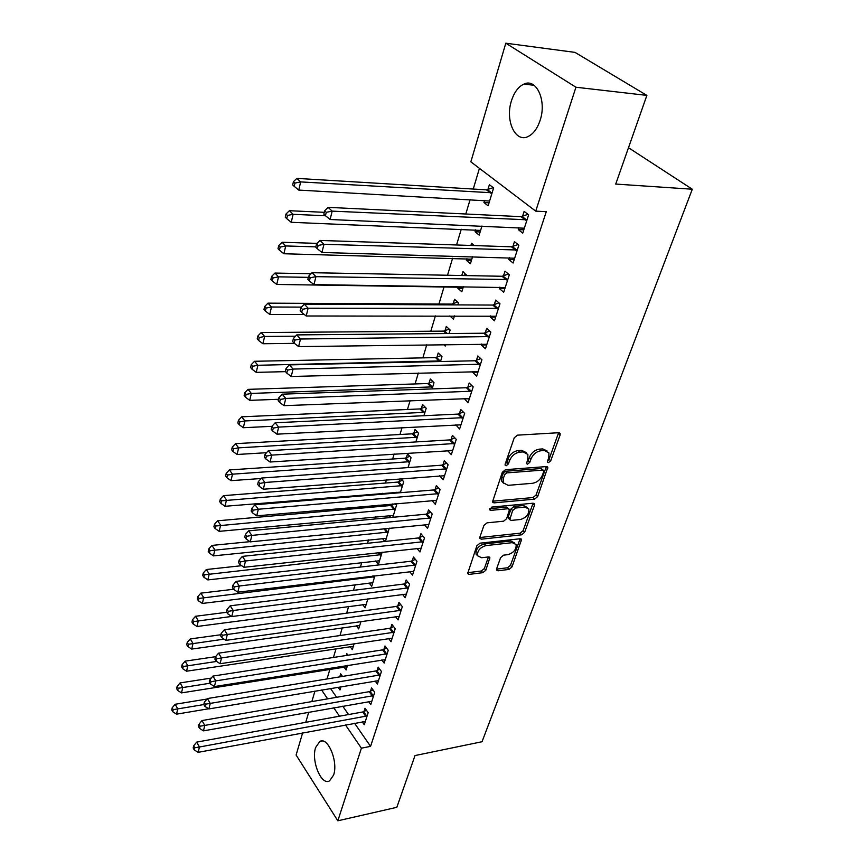 <?xml version="1.0" encoding="UTF-8"?>
<svg xmlns="http://www.w3.org/2000/svg" width="864" height="864" viewBox="0 0 864 864"><rect width="100%" height="100%" fill="white"/><g stroke="black" fill="none" stroke-linecap="round" stroke-linejoin="round"><path stroke-width="1.3" d="M548.521 462.629L550.692 460.836L560.099 435.035L560.142 433.469L558.749 432.713L517.471 435.154L514.253 437.8L505.138 464.162L505.116 465.188L506.174 465.75L508.388 463.925L509.566 460.544C511.672 455.738 515.063 452.941 519.728 452.164L523.184 451.926L527.872 454.453L527.764 459.248L526.543 463.633L527.569 464.173L529.762 462.359L530.95 459.022C533.077 454.259 536.425 451.494 541.004 450.716L544.396 450.49L548.91 452.909L548.77 457.747L547.571 461.063L547.538 462.11L548.521 462.629M547.646 460.836L549.072 459.259L558.608 432.724M505.192 463.99L506.801 462.316L507.967 458.946L509.566 460.544M526.64 462.402L528.152 460.771L529.34 457.434L530.95 459.022M315.63 747.522L319.756 741.506C327.791 736.214 338.44 761.627 333.601 775.073L329.562 780.862C321.343 786.035 310.986 760.838 315.63 747.522M511.423 100.904C514.156 92.351 518.303 86.746 523.843 84.11C536.393 77.76 546.901 100.678 540.119 120.323C537.322 128.66 533.261 134.093 527.926 136.609C515.192 142.906 504.986 120.334 511.423 100.904M496.584 568.858L496.541 570.1L497.988 570.791L509.026 569.419L511.996 566.946L521.597 539.449L520.171 538.758L479.974 543.197L476.896 545.735L467.618 573.653L469.152 574.387L482.836 572.681L485.849 570.186L489.866 557.669L488.387 556.945L481.594 557.744L477.554 555.768C477.187 550.843 479.952 547.463 485.838 545.616L512.276 542.657L516.11 544.525C516.478 549.396 513.756 552.776 507.956 554.645L503.604 555.152L500.602 557.647L496.584 568.858M354.564 723.244L370.57 746.366L546.286 211.68L535.723 211.14L470.858 161.838L505.807 43.2L575.942 87.232L535.723 211.14M370.57 746.366L361.4 748.181L337.835 820.8L296.104 755.028L302.627 732.899M505.807 43.2L574.992 52.38L646.866 95.396L615.73 184.064L692.302 189.227L482.026 741.733L415.012 755.557L396.835 807.311L337.835 820.8M646.866 95.396L575.942 87.232M534.578 499.154L537.635 496.616L547.83 467.316L546.437 466.571L505.494 469.67L502.319 472.284L492.458 502.081L493.97 502.87L534.578 499.154L533.012 497.556L536.058 495.029L546.329 466.582M534.46 505.332L524.621 532.321L521.608 534.816L481.367 539.179L479.844 538.412L479.876 537.116L483.937 525.42L487.037 522.85L503.615 521.186L506.682 518.638L509.49 509.479L508.021 508.734L490.698 510.376L489.629 509.836L491.843 507.071L533.099 503.215L534.514 503.939L534.46 505.332L532.894 503.723L523.087 530.701L524.621 532.321M692.302 189.227L628.484 147.722M368.647 701.579L370.775 704.57L374.728 692.28L371.552 687.874L370.483 691.2M347.944 655.225L346.799 653.648L346.248 655.484M347.512 665.377L346.108 669.989L343.958 666.976M381.802 659.923L384.145 663.066L388.26 650.311L384.977 645.959L383.864 649.415M360.958 621.454L358.668 628.927L356.303 625.752M395.453 616.626L398.056 619.942L402.332 606.668L398.93 602.381L397.775 605.977M374.944 575.737L371.714 586.289L369.101 582.952M409.622 571.579L412.517 575.089L416.966 561.276L413.435 557.064L412.247 560.801M385.452 541.404L389.254 528.131M384.836 541.469L382.363 538.456M424.332 524.675L427.561 528.39L432.194 514.015L428.544 509.879L427.302 513.767M399.956 478.807L399.082 481.68M400.345 492.718L403.704 481.756L401.026 478.732M396.824 493.009L396.112 492.188M439.592 475.783L443.243 479.758L448.07 464.767L444.29 460.717L442.994 464.778M415.886 441.925L418.543 433.242L414.979 429.43L413.759 433.426M455.803 424.775L459.594 429.041L464.638 413.402L460.706 409.46L459.356 413.694M432.108 388.919L434.009 382.709L430.304 378.994L429.041 383.152M472.856 371.52L472.619 372.254L476.647 376.11L481.918 359.78L477.835 355.957L476.42 360.374M449.053 333.526L450.133 330.026L446.288 326.43L444.971 330.761M445.694 344.509L445.219 346.064L443.632 344.542M490.676 315.878L490.288 317.099L494.478 320.825L499.975 303.761L495.731 300.067L494.262 304.69M466.787 275.594L462.964 271.577L461.776 275.508M458.32 286.859L457.888 288.284L462.888 288.338M463.406 286.621L461.83 291.784L457.888 288.284M509.306 257.688L508.745 259.438L513.108 263.023L518.864 245.171L514.447 241.628L512.903 246.456M480.913 214.736L480.254 214.704M475.654 229.835L475.07 231.746L480.136 231.952M481.961 226.001L479.174 235.116L475.07 231.746M330.502 688.468L336.625 697.302M342.749 706.169L348.559 714.56M479.423 168.35L473.245 189.054M470.113 199.552L465.793 214.002M461.246 229.241L456.548 244.976M452.585 258.271L447.52 275.238M444.107 286.675L438.934 304.02M435.38 315.911L430.812 331.225M426.762 344.779L422.852 357.858M418.338 373.01L415.076 383.94M410.098 400.604L407.452 409.482M402.041 427.594L399.978 434.506M394.157 454L392.666 459.022M386.446 479.844L385.495 483.041M382.428 493.312L382.158 494.219M378.896 505.127L378.464 506.585M375.408 516.834L374.76 519.005M368.528 539.881L367.513 543.283M361.778 562.496L360.418 567.054M355.158 584.658L353.462 590.35M348.667 606.409L346.648 613.17M342.306 627.739L339.973 635.548M336.053 648.67L333.428 657.472M329.918 669.211L327.013 678.964M484.618 200.362L483.959 202.543L488.128 205.837L493.603 187.942L489.38 184.702L487.912 189.54M518.951 227.588L518.303 229.619L522.742 233.129L528.638 214.855L524.135 211.388L522.547 216.335M474.347 245.57L471.582 243.248L470.912 245.452M466.895 258.66L466.387 260.323L471.42 260.453M472.576 256.662L470.405 263.758L466.387 260.323M499.889 287.107L499.414 288.598L503.69 292.248L509.317 274.795L504.986 271.177L503.474 275.897M457.823 304.895L458.449 302.832L454.54 299.3L453.19 303.728M454.453 315.9L453.438 319.216L449.842 315.9M481.669 344.002L481.356 344.984L485.46 348.775L490.849 332.078L486.691 328.331L485.244 332.845M440.489 361.53L441.99 356.648L438.21 352.987L436.925 357.232M464.238 398.434L468.029 402.862L473.18 386.878L469.184 383L467.791 387.32M423.911 415.714L426.2 408.24L422.561 404.471L421.319 408.542M447.541 450.554L451.332 454.658L456.268 439.355L452.412 435.359L451.084 439.506M408.035 467.597L411.048 457.747L407.538 453.881L406.35 457.79M431.892 500.483L435.326 504.328L440.057 489.64L436.342 485.557L435.067 489.532M392.321 503.95L391.964 505.105M392.828 517.309L396.5 505.289L395.14 503.701M390.82 517.504L389.178 515.549M416.912 548.359L419.958 551.977L424.505 537.883L420.919 533.714L419.699 537.527M382.158 552.172L378.432 564.354L375.667 560.92M402.473 594.324L405.205 597.737L409.579 584.204L406.112 579.949L404.935 583.61M367.88 598.828L365.137 607.813L362.642 604.552M388.562 638.485L391.036 641.714L395.226 628.7L391.878 624.38L390.755 627.901M354.164 643.637L352.328 649.652L350.071 646.553M375.16 680.951L377.395 684.018L381.434 671.501L378.194 667.116L377.114 670.507M342.522 676.426L340.675 673.812L339.736 676.879M340.988 686.707L339.995 689.958L338.062 687.193M362.243 721.818L364.273 724.734L368.161 712.681L365.029 708.242L363.982 711.504M321.57 689.969L327.64 698.857M333.742 707.767L339.509 716.202M345.492 724.928L361.4 748.181M305.748 722.326L308.729 712.195M311.85 701.579L314.95 691.081M483.959 202.543L489.056 202.813M518.303 229.619L523.8 229.846M508.745 259.438L514.21 259.589M499.414 288.598L504.846 288.662M490.288 317.099L495.677 317.099M481.356 344.984L486.713 344.898M472.619 372.254L477.943 372.114M464.076 398.941L469.357 398.736M455.706 425.066L460.847 424.796M447.52 450.641L452.099 450.349M547.096 450.976L542.765 448.924L544.396 450.49M529.34 457.434C531.468 452.682 534.805 449.917 539.374 449.15L542.765 448.924M526.068 452.466L521.575 450.338L523.184 451.926M507.967 458.946C510.073 454.14 513.454 451.354 518.119 450.565L521.575 450.338M493.97 502.87L492.426 501.228L533.012 497.556M543.715 471.658L543.748 470.632L542.765 470.102L506.855 472.889L504.641 474.714L503.42 478.224L503.312 482.803L508.097 485.33L532.57 483.289C537.062 482.468 540.367 479.747 542.462 475.114L543.715 471.658M543.294 470.178L541.156 468.526L542.765 470.102M503.474 483.149L501.736 481.183L501.844 476.615L503.064 473.094L505.267 471.28L541.156 468.526M479.779 537.527L520.074 533.185L523.087 530.701M508.896 508.864L506.466 507.103L489.737 508.68M520.538 519.48C526.478 517.601 529.232 514.123 528.811 509.047L524.999 507.125L515.678 508.01L512.6 510.548L509.792 519.674L511.25 520.409L520.538 519.48M527.245 507.438L523.444 505.516L524.999 507.125M508.82 518.659L508.291 516.694L511.045 508.928L514.123 506.39L523.444 505.516M514.685 543.002L510.764 541.026L512.276 542.657M477.468 555.671L476.064 554.094C475.697 549.169 478.462 545.8 484.337 543.953L510.764 541.026M467.575 572.713L481.356 571.007L484.369 568.523L488.43 556.934M496.498 569.138L507.535 567.767L510.494 565.304L520.128 538.769M493.214 187.639L486.454 189.842L296.87 178.394L300.661 181.904L298.75 190.08L489.596 201.031M492.124 192.791L300.661 181.904L294.959 183.071L293.447 181.656L292.691 184.928L294.203 186.343L294.959 183.071M298.75 190.08L294.203 186.343M293.447 181.656L296.87 178.394M525.55 220.147L521.068 216.67L328.115 207.36L332.176 211.129L527.04 219.802M326.268 212.317L324.648 210.805L323.827 214.153L325.436 215.676L326.268 212.317L332.176 211.129L330.102 219.499L524.329 228.215M521.068 216.67L527.969 214.337M328.115 207.36L324.648 210.805M325.436 215.676L330.102 219.499M324.281 212.317L289.386 210.708L293.101 214.315L291.233 222.296L480.611 230.418M325.544 215.762L293.101 214.315L287.474 215.46L285.995 214.013L285.26 217.199L286.729 218.646L287.474 215.46M291.233 222.296L286.729 218.646M285.995 214.013L289.386 210.708M317.077 243.378L282.085 242.255L285.725 245.948L283.9 253.746L471.809 259.168M315.814 246.866L285.725 245.948L280.163 247.061L278.716 245.581L278.003 248.702L279.439 250.182L280.163 247.061M283.9 253.746L279.439 250.182M278.716 245.581L282.085 242.255M515.83 250.355L511.434 246.802L319.982 240.44L323.957 244.296L517.298 250.009M318.125 245.462L316.537 243.918L315.738 247.18L317.326 248.735L318.125 245.462L323.957 244.296L321.937 252.461L514.652 258.228M511.434 246.802L518.065 244.523M319.982 240.44L316.537 243.918M317.326 248.735L321.937 252.461M506.326 279.893L502.016 276.264L312.055 272.7L315.943 276.653L507.784 279.526M310.187 277.787L308.632 276.199L307.854 279.385L309.398 280.984L310.187 277.787L315.943 276.653L313.978 284.612L505.192 287.561M502.016 276.264L508.388 274.028M312.055 272.7L308.632 276.199M309.398 280.984L313.978 284.612M311.051 273.726L274.957 273.067L278.521 276.847L276.739 284.45L463.201 287.291M466.182 274.374L463.115 275.53M308.362 277.344L278.521 276.847L273.035 277.927L271.609 276.415L270.907 279.461L272.322 280.973L273.035 277.927M276.739 284.45L272.322 280.973M271.609 276.415L274.957 273.067M457.574 302.044L451.786 304.085L267.991 303.156L271.48 307.012L269.752 314.442L304.236 314.442M301.493 307.109L271.48 307.012L266.058 308.07L264.676 306.526L263.984 309.496L265.378 311.051L266.058 308.07M269.752 314.442L265.378 311.051M264.676 306.526L267.991 303.156M497.038 308.761L492.815 305.057L304.322 304.182L308.124 308.21L498.485 308.383M302.443 309.323L300.92 307.703L300.164 310.813L301.676 312.433L302.443 309.323L308.124 308.21L306.202 315.986L495.947 316.246M492.815 305.057L498.949 302.864M304.322 304.182L300.92 307.703M301.676 312.433L306.202 315.986M487.955 336.982L483.808 333.223L296.762 334.897L300.499 339.012L489.391 336.604M294.883 340.103L293.404 338.45L292.658 341.474L294.138 343.138L294.883 340.103L300.499 339.012L298.62 346.594L486.907 344.293M483.808 333.223L489.726 331.063M296.762 334.897L293.404 338.45M294.138 343.138L298.62 346.594M449.172 329.119L443.578 331.128L261.187 332.554L264.611 336.474L262.915 343.742L294.408 343.343M295.542 336.182L264.611 336.474L259.254 337.522L257.893 335.945L257.224 338.839L258.584 340.427L259.254 337.522M262.915 343.742L258.584 340.427M257.893 335.945L261.187 332.554M479.066 364.597L475.006 360.763L289.397 364.889L293.058 369.079L480.492 364.208M287.507 370.138L286.049 368.453L285.325 371.412L286.783 373.108L287.507 370.138L293.058 369.079L291.222 376.488L478.062 371.725M475.006 360.763L480.719 358.657M289.397 364.889L286.049 368.453M286.783 373.108L291.222 376.488M440.953 355.633L435.542 357.61L254.534 361.282L257.893 365.278L256.241 372.373L285.52 371.639M440.683 360.904L257.893 365.278L252.601 366.293L251.262 364.684L250.614 367.524L251.953 369.133L252.601 366.293M256.241 372.373L251.953 369.133M251.262 364.684L254.534 361.282M470.372 391.608L466.387 387.72L282.193 394.168L285.779 398.434L471.787 391.208M280.303 399.47L278.878 397.753L278.176 400.648L279.601 402.365L280.303 399.47L285.779 398.434L283.997 405.67L469.411 398.574M466.387 387.72L471.906 385.646M282.193 394.168L278.878 397.753M279.601 402.365L283.997 405.67M432.907 381.596L427.669 383.53L248.033 389.362L251.327 393.422L249.718 400.356L278.51 399.287M432.734 386.878L251.327 393.422L246.1 394.416L244.793 392.785L244.156 395.561L245.462 397.192L246.1 394.416M249.718 400.356L245.462 397.192M244.793 392.785L248.033 389.362M461.862 418.046L457.952 414.094L275.162 422.777L278.683 427.108L463.266 417.636M273.272 428.112L271.868 426.384L271.177 429.203L272.581 430.942L273.272 428.112L278.683 427.108L276.934 434.171L460.944 424.84M457.952 414.094L463.298 412.052M275.162 422.777L271.868 426.384M272.581 430.942L276.934 434.171M425.034 407.03L419.958 408.931L241.682 416.815L244.912 420.941L243.335 427.723L271.922 426.319M424.948 412.322L244.912 420.941L239.749 421.913L238.453 420.26L237.838 422.971L239.123 424.624L239.749 421.913M243.335 427.723L239.123 424.624M238.453 420.26L241.682 416.815M453.535 443.912L449.701 439.916L268.294 450.727L271.75 455.112L454.928 443.502M266.404 456.106L265.032 454.345L264.352 457.099L265.723 458.87L266.404 456.106L271.75 455.112L270.032 462.013L452.66 450.554M449.701 439.916L454.874 437.908M268.294 450.727L265.032 454.345M265.723 458.87L270.032 462.013M417.323 431.946L412.409 433.814L235.462 443.664L238.637 447.854L237.092 454.486L266.501 452.704M417.323 437.238L238.637 447.854L233.528 448.794L232.265 447.12L231.649 449.777L232.913 451.451L233.528 448.794M237.092 454.486L232.913 451.451M232.265 447.12L235.462 443.664M445.381 469.249L441.612 465.199L261.587 478.04L264.967 482.49L446.764 468.828M259.686 483.451L258.336 481.669L257.677 484.369L259.016 486.151L259.686 483.451L264.967 482.49L263.293 489.229L444.539 475.729M441.612 465.199L446.634 463.223M261.587 478.04L258.336 481.669M259.016 486.151L263.293 489.229M409.784 456.354L405.011 458.19L229.381 469.94L232.502 474.174L230.99 480.665L261.166 478.505M409.849 461.668L232.502 474.174L227.448 475.103L226.206 473.407L225.612 475.999L226.854 477.695L227.448 475.103M230.99 480.665L226.854 477.695M226.206 473.407L229.381 469.94M437.4 494.057L433.696 489.953L255.02 504.738L258.336 509.242L438.772 493.625M253.12 510.192L251.802 508.378L251.154 511.024L252.472 512.827L253.12 510.192L258.336 509.242L256.705 515.84L436.59 500.386M433.696 489.953L438.577 488.009M255.02 504.738L251.802 508.378M252.472 512.827L256.705 515.84M402.397 480.276L397.753 482.09L223.43 495.644L226.498 499.921L225.018 506.282L400.529 492.124M402.527 485.6L221.508 500.839L220.288 499.111L219.694 501.66L220.914 503.377L221.508 500.839M225.018 506.282L220.914 503.377M220.288 499.111L223.43 495.644M429.581 518.346L425.941 514.199L248.605 530.852L251.856 535.399L430.942 517.914M246.704 536.328L245.408 534.503L244.771 537.084L246.067 538.909L246.704 536.328L251.856 535.399L250.258 541.858L428.803 524.534M425.941 514.199L430.682 512.287M248.605 530.852L245.408 534.503M246.067 538.909L250.258 541.858M395.161 503.723L390.647 505.516L217.609 520.798L220.622 525.128L219.164 531.349L393.39 515.452M395.345 509.058L215.676 526.014L214.477 524.275L213.905 526.77L215.104 528.509L215.676 526.014M219.164 531.349L215.104 528.509M214.477 524.275L217.609 520.798M421.924 542.149L418.349 537.959L242.33 556.384L245.527 560.984L423.274 541.706M240.43 561.892L239.155 560.045L238.529 562.572L239.803 564.419L240.43 561.892L245.527 560.984L243.961 567.292L421.178 548.186M418.349 537.959L422.95 536.08M242.33 556.384L239.155 560.045M239.803 564.419L243.961 567.292M249.998 541.663L211.907 545.422L214.866 549.796L213.451 555.887L386.392 538.337M388.314 532.051L209.984 550.67L208.807 548.91L208.246 551.351L209.423 553.111L209.984 550.67M213.451 555.887L209.423 553.111M208.807 548.91L211.907 545.422M414.418 565.466L410.908 561.244L236.185 581.364L239.328 586.008L415.757 565.013M234.284 586.894L233.032 585.036L232.427 587.498L233.68 589.367L234.284 586.894L239.328 586.008L237.794 592.186L413.705 571.374M410.908 561.244L415.39 559.386M236.185 581.364L233.032 585.036M233.68 589.367L237.794 592.186M241.65 565.693L206.323 569.527L209.228 573.955L207.846 579.917L379.523 560.768M381.413 554.612L204.401 574.808L203.245 573.037L202.694 575.413L203.85 577.195L204.401 574.808M207.846 579.917L203.85 577.195M203.245 573.037L206.323 569.527M407.063 588.319L403.607 584.064L230.18 605.815L233.258 610.502L408.391 587.866M228.28 611.366L227.048 609.487L226.454 611.896L227.686 613.786L228.28 611.366L233.258 610.502L231.768 616.54L406.382 594.097M403.607 584.064L407.97 582.239M230.18 605.815L227.048 609.487M227.686 613.786L231.768 616.54M233.615 589.27L200.858 593.147L203.72 597.607L202.36 603.439L372.794 582.768M374.641 576.731L198.936 598.439L197.802 596.657L197.262 598.99L198.396 600.782L198.936 598.439M202.36 603.439L198.396 600.782M197.802 596.657L200.858 593.147M399.848 610.729L396.457 606.431L224.294 629.737L227.329 634.468L401.166 610.265M222.394 635.31L221.195 633.42L220.612 635.785L221.81 637.675L222.394 635.31L227.329 634.468L225.86 640.375L399.2 616.378M396.457 606.431L400.712 604.627M224.294 629.737L221.195 633.42M221.81 637.675L225.86 640.375M226.703 612.284L195.512 616.28L198.31 620.773L196.981 626.497L366.185 604.357M231.617 616.442L193.59 621.594L192.467 619.79L191.938 622.08L193.061 623.884L193.59 621.594M196.981 626.497L193.061 623.884M192.467 619.79L195.512 616.28M392.785 632.696L389.448 628.366L218.538 653.162L221.519 657.925L394.092 632.232M216.637 658.757L215.46 656.845L214.888 659.156L216.076 661.068L216.637 658.757L221.519 657.925L220.082 663.714L392.159 638.215M389.448 628.366L393.595 626.594M218.538 653.162L215.46 656.845M216.076 661.068L220.082 663.714M220.871 634.738L190.264 638.939L193.018 643.475L191.711 649.08L359.705 625.536M224.024 639.155L188.341 644.274L187.24 642.46L186.732 644.695L187.823 646.52L188.341 644.274M191.711 649.08L187.823 646.52M187.24 642.46L190.264 638.939M385.852 654.232L382.568 649.879L212.9 676.091L215.827 680.886L387.148 653.767M211 681.707L209.844 679.784L209.282 682.052L210.449 683.975L211 681.707L215.827 680.886L214.423 686.556L385.258 659.642M382.568 649.879L386.608 648.119M212.9 676.091L209.844 679.784M210.449 683.975L214.423 686.556M215.579 656.694L185.123 661.154L187.834 665.712L186.559 671.209L353.344 646.315M216.637 661.435L183.211 666.5L182.12 664.675L181.613 666.868L182.693 668.704L183.211 666.5M186.559 671.209L182.693 668.704M182.12 664.675L185.123 661.154M379.048 675.367L375.818 670.972L207.382 698.555L210.254 703.382L380.344 674.892M205.481 704.182L204.336 702.248L203.796 704.462L204.941 706.406L205.481 704.182L210.254 703.382L208.883 708.934L378.486 680.648M375.818 670.972L379.771 669.244M207.382 698.555L204.336 702.248M204.941 706.406L208.883 708.934M211.248 678.089L180.079 682.927L182.747 687.517L181.494 692.896L347.101 666.727M209.995 683.23L178.168 688.284L177.109 686.448L176.612 688.597L177.671 690.444L178.168 688.284M181.494 692.896L177.671 690.444M177.109 686.448L180.079 682.927M372.373 696.092L369.209 691.675L201.971 720.565L204.8 725.414L373.658 695.606M200.081 726.203L198.958 724.248L198.418 726.43L199.541 728.374L200.081 726.203L204.8 725.414L203.45 730.858L371.833 701.266M369.209 691.675L373.064 689.969M201.971 720.565L198.958 724.248M199.541 728.374L203.45 730.858M206.982 699.052L175.144 704.268L177.768 708.89L176.537 714.161L208.613 708.772M342.144 675.886L340.178 676.814M203.85 704.56L173.232 709.646L172.184 707.789L171.698 709.906L172.746 711.752L173.232 709.646M176.537 714.161L172.746 711.752M172.184 707.789L175.144 704.268M365.828 716.429L362.707 711.99L196.668 742.122L199.454 747.004L367.103 715.943M194.778 747.77L193.676 745.816L193.147 747.943L194.26 749.909L194.778 747.77L199.454 747.004L198.126 752.339L365.321 721.494M362.707 711.99L366.476 710.305M196.668 742.122L193.676 745.816M194.26 749.909L198.126 752.339M549.072 459.259L550.692 460.836M506.801 462.316L508.388 463.925M528.152 460.771L529.762 462.359M539.374 449.15L541.004 450.716M518.119 450.565L519.728 452.164M558.446 433.49L560.099 435.035M546.178 467.219L547.787 468.796M536.058 495.029L537.635 496.616M505.267 471.28L506.855 472.889M503.064 473.094L504.641 474.714M501.844 476.615L503.42 478.224M520.074 533.185L521.608 534.816M479.866 537.516L481.367 539.179M506.466 507.103L508.021 508.734M489.575 509.188L490.698 510.376M514.123 506.39L515.678 508.01M511.045 508.928L512.6 510.548M508.291 516.694L509.825 518.324M484.337 543.953L485.838 545.616M488.333 557.258L489.834 558.922M484.369 568.523L485.849 570.186M481.356 571.007L482.836 572.681M467.683 572.702L469.152 574.387M520.02 539.136L521.543 540.767M510.494 565.304L511.996 566.946M507.535 567.767L509.026 569.419M496.508 569.138L497.988 570.791M487.48 189.691L491.692 192.953M486.454 189.842L490.666 193.104M526.597 219.964L522.115 216.497M516.866 250.171L512.471 246.618M507.352 279.698L503.042 276.07M452.779 303.89L453.859 304.873M451.786 304.085L452.65 304.873M498.053 308.556L493.83 304.852M488.959 336.776L484.823 333.007M444.56 330.923L447.347 333.547M443.578 331.128L446.148 333.558M480.071 364.381L475.999 360.547M436.514 357.394L440.273 361.066M435.542 357.61L439.301 361.271M471.366 391.381L467.381 387.493M428.641 383.324L432.335 387.04M427.669 383.53L431.363 387.256M462.856 417.809L458.935 413.867M420.919 408.715L424.548 412.484M419.958 408.931L423.587 412.711M454.518 443.675L450.673 439.679M413.359 433.588L416.923 437.411M412.409 433.814L415.973 437.638M446.353 469.001L442.584 464.951M405.95 457.963L409.46 461.83M405.011 458.19L408.51 462.067M438.372 493.798L434.668 489.704M398.693 481.853L402.138 485.762M397.753 482.09L401.188 486.011M430.542 518.087L426.902 513.94M391.576 505.267L394.956 509.22M390.647 505.516L394.027 509.468M422.874 541.879L419.299 537.7M384.88 528.563L387.925 532.224M383.832 528.671L386.996 532.483M415.368 565.196L411.847 560.974M379.177 552.496L381.024 554.785M378.14 552.604L380.106 555.034M408.002 588.049L404.546 583.783M373.475 575.91L374.263 576.904M372.449 576.04L373.345 577.163M400.788 610.448L397.386 606.15M393.703 632.405L390.366 628.085M386.77 653.94L383.486 649.588M379.966 675.065L376.736 670.68M373.28 695.79L370.105 691.384M366.736 716.126L363.604 711.688M319.756 741.506L322.337 741.02M523.843 84.11L534.049 85.266M559.429 432.799L560.142 433.469M547.182 466.668L547.83 467.316M501.736 481.183L503.312 482.803M508.248 518.044L509.792 519.674M533.92 503.334L534.514 503.939M476.064 554.094L477.554 555.768M489.348 557.086L489.866 557.669M521.057 538.888L521.597 539.449"/></g></svg>
